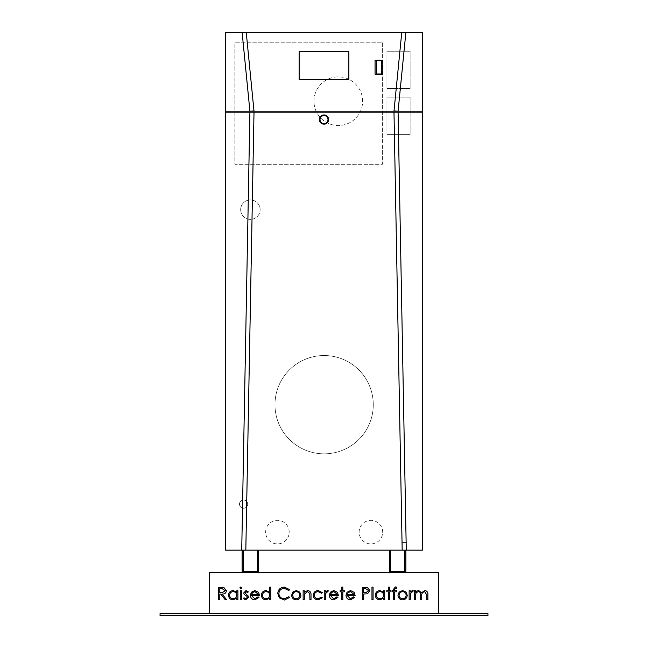 <?xml version="1.0" encoding="UTF-8"?>
<svg xmlns="http://www.w3.org/2000/svg" width="648" height="648" viewBox="0 0 648 648"><rect width="100%" height="100%" fill="white"/><g stroke="black" fill="none" stroke-linecap="round" stroke-linejoin="round"><path stroke-width="0.49" stroke-dasharray="3.24 2.43" d="M313.964 101.201A24.324 24.324 0 0 1 338.296 76.877A24.324 24.324 0 0 1 362.621 101.201A24.324 24.324 0 0 1 338.296 125.534A24.324 24.324 0 0 1 313.964 101.201A24.324 24.324 0 0 1 338.296 76.877A24.324 24.324 0 0 1 362.621 101.201A24.324 24.324 0 0 1 338.296 125.534A24.324 24.324 0 0 1 313.964 101.201M239.509 504.12A4.099 4.099 0 0 1 243.608 500.021A4.099 4.099 0 0 1 247.698 504.12A4.099 4.099 0 0 1 243.608 508.218A4.099 4.099 0 0 1 239.509 504.12A4.099 4.099 0 0 1 243.608 500.021A4.099 4.099 0 0 1 247.698 504.12A4.099 4.099 0 0 1 243.608 508.218A4.099 4.099 0 0 1 239.509 504.12M240.675 209.652A9.728 9.728 0 0 1 250.403 199.924A9.728 9.728 0 0 1 260.132 209.652A9.728 9.728 0 0 1 250.403 219.38A9.728 9.728 0 0 1 240.675 209.652A9.728 9.728 0 0 1 250.403 199.924A9.728 9.728 0 0 1 260.132 209.652A9.728 9.728 0 0 1 250.403 219.38A9.728 9.728 0 0 1 240.675 209.652M265.656 532.138A11.777 11.777 0 0 1 277.433 520.36A11.777 11.777 0 0 1 289.211 532.138A11.777 11.777 0 0 1 277.433 543.907A11.777 11.777 0 0 1 265.656 532.138A11.777 11.777 0 0 1 277.433 520.36A11.777 11.777 0 0 1 289.211 532.138A11.777 11.777 0 0 1 277.433 543.907A11.777 11.777 0 0 1 265.656 532.138M359.122 532.138A11.777 11.777 0 0 1 370.891 520.36A11.777 11.777 0 0 1 382.668 532.138A11.777 11.777 0 0 1 370.891 543.907A11.777 11.777 0 0 1 359.122 532.138A11.777 11.777 0 0 1 370.891 520.36A11.777 11.777 0 0 1 382.668 532.138A11.777 11.777 0 0 1 370.891 543.907A11.777 11.777 0 0 1 359.122 532.138M274.979 404.684A49.143 49.143 0 0 1 324.122 355.533A49.143 49.143 0 0 1 373.272 404.684A49.143 49.143 0 0 1 324.122 453.827A49.143 49.143 0 0 1 274.979 404.684A49.143 49.143 0 0 1 324.122 355.533A49.143 49.143 0 0 1 373.272 404.684A49.143 49.143 0 0 1 324.122 453.827A49.143 49.143 0 0 1 274.979 404.684M410.127 97.111L410.127 134.379L386.945 134.379L386.945 97.111L410.127 97.111L410.127 134.379L386.945 134.379L386.945 97.111L410.127 97.111M243.235 550.152L243.235 571.487L257.41 571.487L257.41 550.152L225.585 550.152L225.585 32.4L422.415 32.4L422.415 550.152L404.765 550.152L404.765 571.487L390.59 571.487L390.59 550.152L258.512 550.152L258.512 572.597L242.133 572.597L258.512 572.597M242.133 550.152L242.133 572.597M405.867 550.152L405.867 572.597L389.489 572.597L405.867 572.597M389.489 550.152L389.489 572.597M404.765 550.152L390.59 550.152M382.361 42.8L382.361 164.276L234.843 164.276L234.843 42.8L382.361 42.8L382.361 164.276L234.843 164.276L234.843 42.8L382.361 42.8M410.127 51.241L410.127 88.509L386.945 88.509L386.945 51.241L410.127 51.241L410.127 88.509L386.945 88.509L386.945 51.241L410.127 51.241M376.504 60.45L376.504 73.969L381.421 73.969L381.421 60.45L376.504 60.45M375.071 74.172L382.855 74.172L382.855 60.248L375.071 60.248L375.071 74.172M258.512 550.152L257.41 550.152M438.793 613.551L209.207 613.551L438.793 613.551L438.793 572.597L209.207 572.597L209.207 613.551M307.573 613.632L312.344 613.551L307.573 613.551M290.879 613.632L295.65 613.551L290.879 613.551M271.86 613.551L272.962 613.551L271.86 613.551M418.325 613.551L421.629 613.551M314.863 613.551L322.745 613.551L314.863 613.551M340.354 613.551L343.659 613.551M364.638 613.551L368.898 613.551L364.638 613.551M385.39 613.632L390.161 613.551L385.39 613.551M398.982 613.551L401.031 613.551M384.961 613.551L389.213 613.551L384.961 613.551M364.8 613.632L372.041 613.551L364.8 613.551M342.403 613.551L345.708 613.551M316.281 613.551L324.162 613.551L316.281 613.551M289.348 613.551L302.738 613.551L289.348 613.551M263.169 613.551L270.005 613.551M244.264 613.551L247.568 613.551M160.056 613.551L487.944 613.551L487.944 615.6L160.056 615.6L160.056 613.551M255.936 613.551L252.015 613.551M273.44 613.551L286.829 613.551L273.44 613.551M309.323 613.551L312.628 613.551M331.047 613.632L335.818 613.551L331.047 613.551M353.727 613.632L363.066 613.551L353.727 613.551M378.311 613.551L381.615 613.551M393.466 613.551L389.375 613.551M399.452 613.551L400.553 613.551L399.452 613.551M374.058 613.551L377.363 613.551M329.97 613.551L326.049 613.551M407.948 613.551L404.02 613.551M264.384 613.632L257.847 613.551L264.384 613.551M279.547 613.551L282.852 613.551M297.853 613.551L302.106 613.551L297.853 613.551M230.121 613.551L237.994 613.551L230.121 613.551M422.415 111.156L225.585 111.156M422.415 112.177L225.585 112.177M247.568 613.632L248.549 613.551M248.549 613.632L239.89 613.551M239.89 613.632L240.918 613.551M240.918 613.632L248.046 613.551M248.046 613.632L249.018 613.551M249.018 613.632L240.991 613.551M240.991 613.632L244.264 613.632M241.105 613.632L247.917 613.632L241.105 613.551M252.015 613.632L255.863 613.551M255.863 613.632L250.914 613.551M250.914 613.632L255.936 613.632M270.005 613.632L271.237 613.551M271.237 613.632L261.938 613.551M261.938 613.632L263.169 613.632M266.587 613.632L263.039 613.632L266.587 613.632M275.789 613.632L286.829 613.632L275.789 613.551M291.697 613.632L302.738 613.632L291.697 613.551M312.628 613.632L313.608 613.551M313.608 613.632L309.461 613.551M309.461 613.632L304.941 613.551M304.941 613.632L305.978 613.551M305.978 613.632L309.485 613.551M309.485 613.632L313.097 613.551M313.097 613.632L314.078 613.551M314.078 613.632L306.042 613.551M306.042 613.632L309.323 613.632M306.164 613.632L312.976 613.632L306.164 613.551M320.801 613.632L316.281 613.632L320.801 613.551M331.079 613.632L334.716 613.632L331.088 613.551M345.708 613.632L346.688 613.551M346.688 613.632L338.021 613.551M338.021 613.632L339.058 613.551M339.058 613.632L346.178 613.551M346.178 613.632L347.158 613.551M347.158 613.632L339.123 613.551M339.123 613.632L342.403 613.632M339.236 613.632L346.056 613.632L339.236 613.551M353.759 613.632L357.396 613.632L353.768 613.551M363.066 613.632L351.41 613.632L363.066 613.551M370.94 613.632L365.585 613.632L370.94 613.551M381.615 613.632L382.595 613.551M382.595 613.632L378.448 613.551M378.448 613.632L373.937 613.551M373.937 613.632L374.965 613.551M374.965 613.632L378.481 613.551M378.481 613.632L382.093 613.551M382.093 613.632L383.073 613.551M383.073 613.632L375.038 613.551M375.038 613.632L378.311 613.632M375.151 613.632L381.972 613.632L375.151 613.551M388.257 613.632L384.961 613.632L388.257 613.551M389.375 613.632L390.566 613.551M390.566 613.632L393.547 613.551M393.547 613.632L396.527 613.551M396.527 613.632L397.718 613.551M397.718 613.632L393.628 613.551M401.031 613.632L398.982 613.632M399.452 613.632L400.553 613.551L399.452 613.632M385.422 613.632L389.059 613.632L385.43 613.551M377.363 613.632L378.343 613.551M378.343 613.632L374.196 613.551M374.196 613.632L369.684 613.551M369.684 613.632L370.713 613.551M370.713 613.632L374.228 613.551M374.228 613.632L377.841 613.551M377.841 613.632L378.821 613.551M378.821 613.632L370.786 613.551M370.786 613.632L374.058 613.632M367.934 613.632L364.638 613.632L367.934 613.551M355.08 613.632L359.47 613.632L355.08 613.551M343.659 613.632L344.639 613.551M344.639 613.632L340.492 613.551M340.492 613.632L335.972 613.551M335.972 613.632L337.009 613.551M337.009 613.632L340.516 613.551M340.516 613.632L344.129 613.551M344.129 613.632L345.109 613.551M345.109 613.632L337.073 613.551M337.073 613.632L340.354 613.632M337.195 613.632L344.007 613.632L337.195 613.551M326.049 613.632L329.897 613.551M329.897 613.632L324.948 613.551M324.948 613.632L329.97 613.632M319.383 613.632L314.863 613.632L319.383 613.551M404.02 613.632L407.851 613.551M407.851 613.632L402.918 613.551M402.918 613.632L407.948 613.632M421.629 613.632L422.609 613.551M422.609 613.632L418.462 613.551M418.462 613.632L413.942 613.551M413.942 613.632L414.979 613.551M414.979 613.632L418.487 613.551M418.487 613.632L422.107 613.551M422.107 613.632L423.079 613.551M423.079 613.632L415.044 613.551M415.044 613.632L418.325 613.632M415.166 613.632L421.978 613.632L415.166 613.551M264.473 613.632L257.847 613.632L264.473 613.551M271.86 613.632L272.962 613.551L271.86 613.632M282.852 613.632L283.832 613.551M283.832 613.632L279.685 613.551M279.685 613.632L275.173 613.551M275.173 613.632L276.202 613.551M276.202 613.632L279.717 613.551M279.717 613.632L283.33 613.551M283.33 613.632L284.31 613.551M284.31 613.632L276.275 613.551M276.275 613.632L279.547 613.632M276.388 613.632L283.2 613.632L276.388 613.551M290.911 613.632L294.548 613.632L290.92 613.551M301.15 613.632L297.853 613.632L301.15 613.551M307.614 613.632L311.243 613.632L307.614 613.632M235.362 613.632L230.121 613.632L235.362 613.551M414.493 599.692L414.493 590.717L415.595 590.717L415.595 592.272L416.842 591.008L418.697 590.555L421.548 592.726L424.845 590.555C427.105 590.96 428.117 592.385 427.883 594.832L427.883 599.692L426.781 599.692L426.781 594.824L424.651 591.656C422.399 592.191 421.427 593.706 421.743 596.201L421.743 599.692L420.641 599.692L420.641 595.131C420.941 593.195 420.236 592.037 418.503 591.656C416.332 592.134 415.368 593.552 415.595 595.917L415.595 599.692L414.493 599.692M409.139 599.692L409.139 590.717L410.241 590.717L410.241 592.037L412.436 590.555L413.392 590.863L410.443 593.592L410.241 599.692L409.139 599.692M399.184 592.045L402.611 590.555L406.021 592.037L407.252 595.229C406.993 598.072 405.446 599.611 402.611 599.854C399.767 599.619 398.22 598.072 397.953 595.229L399.184 592.045M402.602 598.752C404.765 598.566 405.948 597.399 406.15 595.237C405.948 593.066 404.765 591.875 402.602 591.656C400.44 591.875 399.257 593.066 399.063 595.237C399.257 597.399 400.44 598.566 402.602 598.752M395.353 586.934L396.698 587.169L396.698 588.311L395.58 588.036L394.656 589.469L394.656 590.717L396.536 590.717L396.536 591.818L394.656 591.818L394.648 599.692L393.547 599.692L393.547 591.818L392.283 591.818L392.283 590.717L393.547 590.717L393.547 589.283L395.353 586.934M388.346 590.717L388.346 587.088L389.448 587.088L389.448 590.717L391.028 590.717L391.028 591.818L389.448 591.818L389.448 599.692L388.346 599.692L388.346 591.818L386.775 591.818L386.775 590.717L388.346 590.717M383.624 590.717L384.726 590.717L384.726 599.692L383.624 599.692L383.624 598.136L379.955 599.854C377.096 599.586 375.54 598.031 375.273 595.18C375.565 592.345 377.136 590.806 379.987 590.555L383.624 592.377L383.624 590.717M379.995 598.752C382.207 598.582 383.414 597.407 383.624 595.22C383.422 593.017 382.215 591.835 380.003 591.656C377.816 591.843 376.61 593.017 376.375 595.188C376.61 597.359 377.816 598.55 379.995 598.752M371.968 599.692L371.968 587.088L373.07 587.088L373.07 599.692L371.968 599.692M362.354 599.692L362.354 587.404L367.562 587.59L369.919 590.701L367.465 593.819L363.463 594.022L363.463 599.692L362.354 599.692M368.817 590.709L365.707 588.668L363.463 588.668L363.463 592.766L365.61 592.79L368.817 590.709M350.357 598.752L353.662 596.857L354.642 597.375L350.495 599.854C347.692 599.611 346.186 598.072 345.975 595.229L347.012 592.231L350.519 590.555L354.132 592.321L355.112 595.439L347.077 595.439L350.357 598.752M347.19 594.338L354.011 594.338L350.576 591.656L348.26 592.499L347.19 594.338M341.723 590.717L341.723 587.088L342.824 587.088L342.824 590.717L344.396 590.717L344.396 591.818L342.824 591.818L342.824 599.692L341.723 599.692L341.723 591.818L340.143 591.818L340.143 590.717L341.723 590.717M333.655 598.752L336.96 596.857L337.94 597.375L333.793 599.854C330.99 599.611 329.484 598.072 329.281 595.229L330.31 592.231L333.817 590.555L337.438 592.321L338.41 595.439L330.383 595.439L333.655 598.752M330.496 594.338L337.308 594.338L333.874 591.656L331.565 592.499L330.496 594.338M324.235 599.692L324.235 590.717L325.337 590.717L325.337 592.037L327.532 590.555L328.487 590.863L325.539 593.592L325.337 599.692L324.235 599.692M318.233 590.555L322.348 592.661L321.424 593.236L318.152 591.656C315.868 591.77 314.588 592.944 314.312 595.18C314.58 597.44 315.868 598.622 318.16 598.752L321.424 597.173L322.348 597.78L318.144 599.854C315.195 599.692 313.551 598.169 313.211 595.277C313.543 592.304 315.22 590.733 318.233 590.555M303.126 599.692L303.126 590.717L304.236 590.717L304.236 592.337L307.646 590.555C310.117 590.952 311.234 592.475 311.008 595.107L311.008 599.692L309.906 599.692L309.776 593.43L307.46 591.656L304.398 594.038L304.236 599.692L303.126 599.692M292.864 592.045L296.282 590.555L299.692 592.037L300.923 595.229C300.664 598.072 299.117 599.611 296.282 599.854C293.447 599.619 291.892 598.072 291.632 595.229L292.864 592.045M296.274 598.752C298.436 598.566 299.619 597.399 299.822 595.237C299.619 593.066 298.436 591.875 296.274 591.656C294.111 591.875 292.928 593.066 292.734 595.237C292.937 597.399 294.111 598.566 296.274 598.752M284.383 587.088L289.737 589.664L288.773 590.401L284.31 588.352C281.021 588.578 279.207 590.32 278.875 593.56C279.215 596.84 281.054 598.566 284.391 598.752L288.773 596.703L289.737 597.432L284.391 600.008L279.329 597.861L277.765 593.479C278.154 589.494 280.357 587.363 284.383 587.088M269.738 587.088L270.84 587.088L270.84 599.692L269.738 599.692L269.738 598.136L266.069 599.854C263.209 599.586 261.654 598.031 261.387 595.18C261.679 592.345 263.25 590.806 266.101 590.555L269.738 592.45L269.738 587.088M266.109 598.752C268.321 598.582 269.528 597.407 269.738 595.22C269.536 593.017 268.329 591.835 266.117 591.656C263.93 591.843 262.724 593.017 262.489 595.188C262.724 597.359 263.93 598.55 266.109 598.752M254.737 598.752L258.042 596.857L259.022 597.375L254.875 599.854C252.072 599.611 250.574 598.072 250.363 595.229L251.392 592.231L254.907 590.555L258.52 592.321L259.5 595.439L251.465 595.439L254.737 598.752M251.578 594.338L258.39 594.338L254.964 591.656L252.647 592.499L251.578 594.338M236.812 590.717L237.913 590.717L237.913 599.692L236.812 599.692L236.812 598.136L233.15 599.854C230.291 599.586 228.728 598.031 228.469 595.18C228.76 592.345 230.332 590.806 233.183 590.555L236.812 592.377L236.812 590.717M233.183 598.752C235.394 598.582 236.609 597.407 236.812 595.22C236.617 593.017 235.41 591.835 233.199 591.656C231.012 591.843 229.805 593.017 229.57 595.188C229.805 597.359 231.012 598.55 233.183 598.752M239.809 587.882L240.829 586.934L241.858 587.882L240.829 588.821L239.809 587.882M240.278 599.692L240.278 590.717L241.38 590.717L241.38 599.692L240.278 599.692M246.013 590.555L248.314 591.835L247.568 592.604L246.013 591.656L244.847 592.871L248.054 595.868L248.468 597.254L245.843 599.854L243.275 598.639L244.004 597.804L245.786 598.752L247.366 597.302L247.066 596.444L244.158 594.297L243.745 592.912L246.013 590.555M218.7 599.692L218.7 587.404L223.941 587.574L226.419 590.692C226.055 593.074 224.597 594.184 222.061 594.022L226.573 599.692L225.212 599.692L220.701 594.022L219.802 594.022L219.802 599.692L218.7 599.692M225.318 590.692L222.102 588.668L219.802 588.668L219.802 592.766L222.053 592.782L225.318 590.692M299.141 51.735L299.141 79.412L348.859 79.412L348.859 51.735L299.141 51.735"/><path stroke-width="0.97" d="M320.007 119.556A3.993 3.993 0 0 0 324 123.549A3.993 3.993 0 0 0 327.993 119.556A3.993 3.993 0 0 0 324 115.563A3.993 3.993 0 0 0 320.007 119.556M319.391 119.556A4.609 4.609 0 0 0 324 124.157A4.609 4.609 0 0 0 328.609 119.556A4.609 4.609 0 0 0 324 114.947A4.609 4.609 0 0 0 319.391 119.556M375.071 60.248L375.071 74.172L382.855 74.172L382.855 60.248L375.071 60.248M299.141 51.735L299.141 79.412L348.859 79.412L348.859 51.735L299.141 51.735M254.008 111.156L393.992 111.156L401.76 32.4L246.24 32.4L254.008 111.156L225.585 111.156L225.585 32.4L242.125 32.4L249.909 111.156L254.008 110.954M422.415 111.156L398.091 111.156L405.875 32.4L422.415 32.4L422.415 550.152L406.28 550.152L398.091 112.177L249.909 112.177L241.72 550.152L225.585 550.152L225.585 111.156M254.008 112.177L225.585 112.177M258.512 550.152L258.512 572.597M243.235 550.152L243.235 571.487L257.41 571.487L257.41 550.152M242.133 550.152L242.133 572.597M389.489 550.152L389.489 572.597M405.867 550.152L405.867 572.597M404.765 550.152L404.765 571.487L390.59 571.487L390.59 550.152M246.013 590.555L248.314 591.835L247.568 592.604L246.013 591.656L244.847 592.871L248.054 595.868L248.468 597.254L245.843 599.854L243.275 598.639L244.004 597.804L245.786 598.752L247.366 597.302L247.066 596.444L244.158 594.297L243.745 592.912L246.013 590.555M239.809 587.882L240.829 586.934L241.858 587.882L240.829 588.821L239.809 587.882M254.737 598.752L258.042 596.857L259.022 597.375L254.875 599.854C252.072 599.611 250.574 598.072 250.363 595.229L251.392 592.231L254.907 590.555L258.52 592.321L259.5 595.439L251.465 595.439L254.737 598.752M284.383 587.088L289.737 589.664L288.773 590.401L284.31 588.352C281.021 588.578 279.207 590.32 278.875 593.56C279.215 596.84 281.054 598.566 284.391 598.752L288.773 596.703L289.737 597.432L284.391 600.008L279.329 597.861L277.765 593.479C278.154 589.494 280.357 587.363 284.383 587.088M303.126 599.692L303.126 590.717L304.236 590.717L304.236 592.337L307.646 590.555C310.117 590.952 311.234 592.475 311.008 595.107L311.008 599.692L309.906 599.692L309.776 593.43L307.46 591.656L304.398 594.038L304.236 599.692L303.126 599.692M324.235 599.692L324.235 590.717L325.337 590.717L325.337 592.037L327.532 590.555L328.487 590.863L325.539 593.592L325.337 599.692L324.235 599.692M341.723 590.717L341.723 587.088L342.824 587.088L342.824 590.717L344.396 590.717L344.396 591.818L342.824 591.818L342.824 599.692L341.723 599.692L341.723 591.818L340.143 591.818L340.143 590.717L341.723 590.717M362.354 599.692L362.354 587.404L367.562 587.59L369.919 590.701L367.465 593.819L363.463 594.022L363.463 599.692L362.354 599.692M383.624 590.717L384.726 590.717L384.726 599.692L383.624 599.692L383.624 598.136L379.955 599.854C377.096 599.586 375.54 598.031 375.273 595.18C375.565 592.345 377.136 590.806 379.987 590.555L383.624 592.377L383.624 590.717M395.353 586.934L396.698 587.169L396.698 588.311L395.58 588.036L394.656 589.469L394.656 590.717L396.536 590.717L396.536 591.818L394.656 591.818L394.648 599.692L393.547 599.692L393.547 591.818L392.283 591.818L392.283 590.717L393.547 590.717L393.547 589.283L395.353 586.934M409.139 599.692L409.139 590.717L410.241 590.717L410.241 592.037L412.436 590.555L413.392 590.863L410.443 593.592L410.241 599.692L409.139 599.692M438.793 613.551L438.793 572.597L209.207 572.597L209.207 613.551M414.493 599.692L414.493 590.717L415.595 590.717L415.595 592.272L416.842 591.008L418.697 590.555L421.548 592.726L424.845 590.555C427.105 590.96 428.117 592.385 427.883 594.832L427.883 599.692L426.781 599.692L426.781 594.824L424.651 591.656C422.399 592.191 421.427 593.706 421.743 596.201L421.743 599.692L420.641 599.692L420.641 595.131C420.941 593.195 420.236 592.037 418.503 591.656C416.332 592.134 415.368 593.552 415.595 595.917L415.595 599.692L414.493 599.692M399.184 592.045L402.611 590.555L406.021 592.037L407.252 595.229C406.993 598.072 405.446 599.611 402.611 599.854C399.767 599.619 398.22 598.072 397.953 595.229L399.184 592.045M388.346 590.717L388.346 587.088L389.448 587.088L389.448 590.717L391.028 590.717L391.028 591.818L389.448 591.818L389.448 599.692L388.346 599.692L388.346 591.818L386.775 591.818L386.775 590.717L388.346 590.717M371.968 599.692L371.968 587.088L373.07 587.088L373.07 599.692L371.968 599.692M350.357 598.752L353.662 596.857L354.642 597.375L350.495 599.854C347.692 599.611 346.186 598.072 345.975 595.229L347.012 592.231L350.519 590.555L354.132 592.321L355.112 595.439L347.077 595.439L350.357 598.752M333.655 598.752L336.96 596.857L337.94 597.375L333.793 599.854C330.99 599.611 329.484 598.072 329.281 595.229L330.31 592.231L333.817 590.555L337.438 592.321L338.41 595.439L330.383 595.439L333.655 598.752M318.233 590.555L322.348 592.661L321.424 593.236L318.152 591.656C315.868 591.77 314.588 592.944 314.312 595.18C314.58 597.44 315.868 598.622 318.16 598.752L321.424 597.173L322.348 597.78L318.144 599.854C315.195 599.692 313.551 598.169 313.211 595.277C313.543 592.304 315.22 590.733 318.233 590.555M292.864 592.045L296.282 590.555L299.692 592.037L300.923 595.229C300.664 598.072 299.117 599.611 296.282 599.854C293.447 599.619 291.892 598.072 291.632 595.229L292.864 592.045M269.738 587.088L270.84 587.088L270.84 599.692L269.738 599.692L269.738 598.136L266.069 599.854C263.209 599.586 261.654 598.031 261.387 595.18C261.679 592.345 263.25 590.806 266.101 590.555L269.738 592.45L269.738 587.088M236.812 590.717L237.913 590.717L237.913 599.692L236.812 599.692L236.812 598.136L233.15 599.854C230.291 599.586 228.728 598.031 228.469 595.18C228.76 592.345 230.332 590.806 233.183 590.555L236.812 592.377L236.812 590.717M240.278 599.692L240.278 590.717L241.38 590.717L241.38 599.692L240.278 599.692M218.7 599.692L218.7 587.404L223.941 587.574L226.419 590.692C226.055 593.074 224.597 594.184 222.061 594.022L226.573 599.692L225.212 599.692L220.701 594.022L219.802 594.022L219.802 599.692L218.7 599.692M487.944 613.551L160.056 613.551L160.056 615.6L487.944 615.6L487.944 613.551M422.415 112.177L393.992 112.177M246.24 32.4L242.125 32.4M405.875 32.4L401.76 32.4M393.992 110.954L398.091 111.156L393.992 111.156M406.28 550.152L402.181 550.152L393.992 112.217M254.008 112.217L245.819 550.152L402.181 550.152M245.819 550.152L241.72 550.152M406.15 595.237C405.948 593.066 404.765 591.875 402.602 591.656C400.44 591.875 399.257 593.066 399.063 595.237C399.257 597.399 400.44 598.566 402.602 598.752C404.765 598.566 405.948 597.399 406.15 595.237M383.624 595.22C383.422 593.017 382.215 591.835 380.003 591.656C377.816 591.843 376.61 593.017 376.375 595.188C376.61 597.359 377.816 598.55 379.995 598.752C382.207 598.582 383.414 597.407 383.624 595.22M365.707 588.668L363.463 588.668L363.463 592.766L365.61 592.79L368.817 590.709L365.707 588.668M347.19 594.338L354.011 594.338L350.576 591.656L348.26 592.499L347.19 594.338M330.496 594.338L337.308 594.338L333.874 591.656L331.565 592.499L330.496 594.338M299.822 595.237C299.619 593.066 298.436 591.875 296.274 591.656C294.111 591.875 292.928 593.066 292.734 595.237C292.937 597.399 294.111 598.566 296.274 598.752C298.436 598.566 299.619 597.399 299.822 595.237M269.738 595.22C269.536 593.017 268.329 591.835 266.117 591.656C263.93 591.843 262.724 593.017 262.489 595.188C262.724 597.359 263.93 598.55 266.109 598.752C268.321 598.582 269.528 597.407 269.738 595.22M251.578 594.338L258.39 594.338L254.964 591.656L252.647 592.499L251.578 594.338M236.812 595.22C236.617 593.017 235.41 591.835 233.199 591.656C231.012 591.843 229.805 593.017 229.57 595.188C229.805 597.359 231.012 598.55 233.183 598.752C235.394 598.582 236.609 597.407 236.812 595.22M222.102 588.668L219.802 588.668L219.802 592.766L222.053 592.782L225.318 590.692L222.102 588.668M402.181 542.822L406.28 542.781M376.504 60.45L376.504 73.969L381.421 73.969L381.421 60.45L376.504 60.45"/></g></svg>
